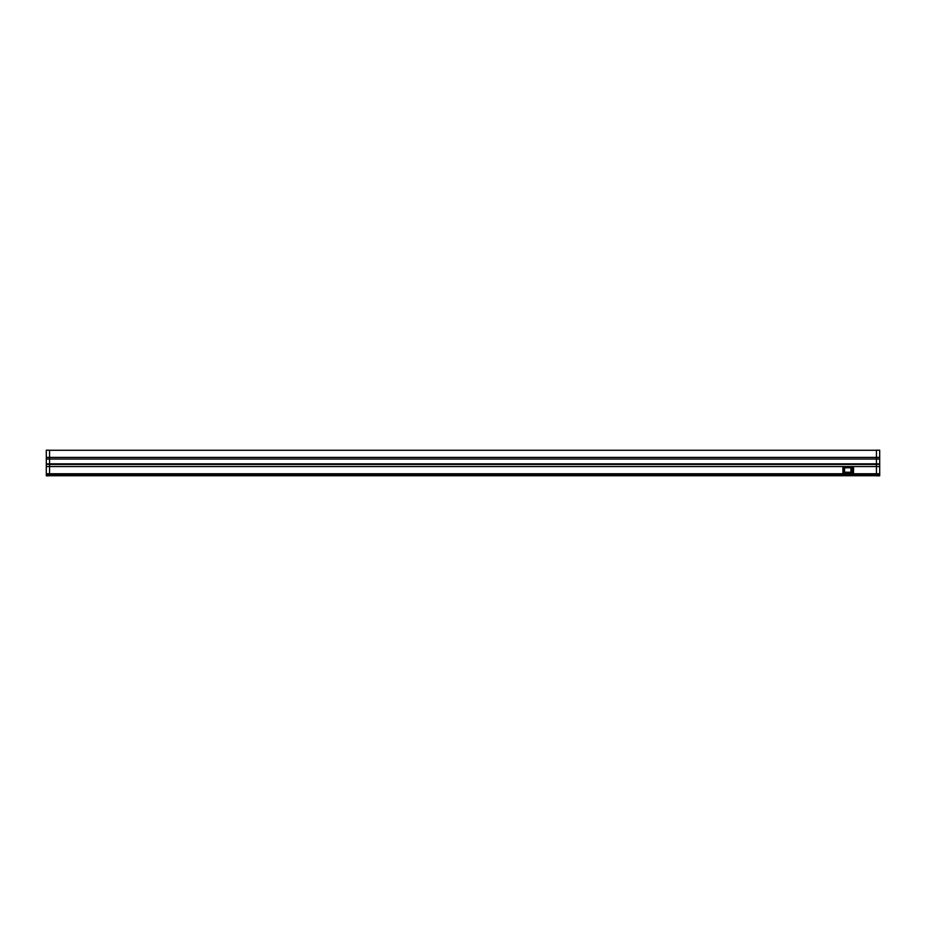 <?xml version="1.0" encoding="UTF-8"?>
<svg xmlns="http://www.w3.org/2000/svg" width="926" height="926" viewBox="0 0 926 926"><rect width="100%" height="100%" fill="white"/><g stroke="black" fill="none" stroke-linecap="round" stroke-linejoin="round"><path stroke-width="1.39" d="M46.3 473.742L876.447 473.742L876.447 450.198L879.7 450.198L879.7 475.802L876.447 475.802L876.447 474.54L49.553 474.54L49.553 475.802L46.3 475.802L46.3 450.198L49.553 450.198L49.553 474.54L46.3 474.54M853.529 473.475L853.529 466.542L842.915 466.542L842.915 473.475L853.529 473.475L852.869 472.816L852.869 467.19L853.529 466.542L879.7 466.542M876.447 475.733L49.553 475.733M879.7 473.742L876.447 473.742L876.447 474.54L879.7 474.54M852.869 467.19L843.563 467.19L842.915 466.542L46.3 466.542M843.563 467.19L842.915 473.475M843.563 472.816L852.869 472.816M851.932 467.699L844.5 467.699L844.5 472.306L851.932 472.306L851.932 467.699M850.936 472.237L851.862 472.237L851.862 467.78L844.57 467.78L844.57 472.237L850.936 472.237L850.936 467.78M876.447 463.88L879.7 463.88M879.7 457.409L46.3 457.409M879.7 459.041L46.3 459.041M876.447 463.833L49.553 463.833M876.447 464.424L49.553 464.424M49.553 474.216L876.447 474.216M876.447 474.066L49.553 474.066M876.447 474.158L879.7 474.158M876.447 473.996L879.7 473.996M876.447 464.354L879.7 464.354M49.553 463.88L46.3 463.88M49.553 464.354L46.3 464.354M49.553 473.996L46.3 473.996M49.553 474.158L46.3 474.158M876.447 450.267L49.553 450.267"/></g></svg>
